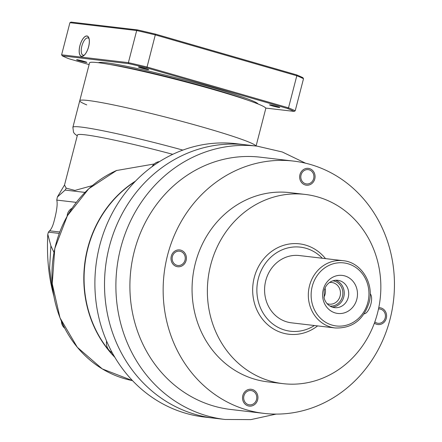 <?xml version="1.0" encoding="UTF-8"?>
<svg xmlns="http://www.w3.org/2000/svg" width="442" height="442" viewBox="0 0 442 442"><rect width="100%" height="100%" fill="white"/><g stroke="black" fill="none" stroke-linecap="round" stroke-linejoin="round"><path stroke-width="0.66" d="M390.01 319.351A127.009 115.489 96.7 0 0 293.615 161.098A127.009 115.489 96.7 0 0 167.584 255.122A127.009 115.489 96.7 0 0 263.973 413.381A127.009 115.489 96.7 0 0 390.01 319.351M313.66 178.601A7.199 6.542 96.7 0 0 308.201 169.634A7.199 6.542 96.7 0 0 301.057 174.966A7.199 6.542 96.7 0 0 306.521 183.933A7.199 6.542 96.7 0 0 313.66 178.601M185.005 260.156A7.199 6.542 96.7 0 0 179.546 251.189A7.199 6.542 96.7 0 0 172.402 256.515A7.199 6.542 96.7 0 0 177.866 265.482A7.199 6.542 96.7 0 0 185.005 260.156M256.531 399.513A7.199 6.542 96.7 0 0 251.067 390.546A7.199 6.542 96.7 0 0 243.929 395.872A7.199 6.542 96.7 0 0 249.387 404.839A7.199 6.542 96.7 0 0 256.531 399.513M267.681 381.844A95.257 86.615 -83.3 0 1 195.386 263.15A95.257 86.615 96.7 0 1 289.908 192.635L305.223 194.43A95.257 86.615 96.7 0 0 210.696 264.951A95.257 86.615 -83.3 0 0 282.99 383.645L267.681 381.844M374.833 321.887A7.199 6.542 96.7 0 0 378.048 323.29A7.199 6.542 96.7 0 0 385.186 317.958A7.199 6.542 96.7 0 0 379.728 308.991A7.199 6.542 96.7 0 0 378.496 308.975M305.223 194.43A95.257 86.615 96.7 0 1 377.518 313.124A95.257 86.615 -83.3 0 1 282.99 383.645M317.61 325.898A45.509 41.382 -83.3 0 1 269.929 326.533A45.509 41.382 -83.3 0 1 254.255 277.526A45.509 41.382 96.7 0 1 285.206 244.868A45.509 41.382 96.7 0 1 325.511 258.625M314.406 325.522A42.338 38.498 -83.3 0 1 271.57 322.986A42.338 38.498 -83.3 0 1 258.349 278.488A42.338 38.498 96.7 0 1 322.312 258.25M291.466 322.826A33.868 30.796 -83.3 0 1 265.764 280.626A33.868 30.796 96.7 0 1 299.372 255.553L343.114 260.692A33.868 30.796 96.7 0 0 309.505 285.764A33.868 30.796 96.7 0 0 335.213 327.97L291.466 322.826M364.158 313.814A10.586 4.354 -73.9 0 0 370.606 305.079A10.586 4.354 -73.9 0 0 370.192 293.831M356.816 299.278A19.155 17.42 96.7 0 0 344.826 275.924A19.155 17.42 96.7 0 0 323.262 289.587A19.155 17.42 96.7 0 0 335.251 312.942A19.155 17.42 96.7 0 0 356.816 299.278M348.235 297.46A13.757 12.509 96.7 0 0 337.793 280.316A13.757 12.509 96.7 0 0 325.417 287.223L324.174 290.438L324.146 298.057A13.757 12.509 -83.3 0 0 334.583 307.649A13.757 12.509 -83.3 0 0 348.235 297.46M335.539 280.278A13.757 12.509 96.7 0 1 343.777 296.936A13.757 12.509 -83.3 0 1 332.378 307.162M327.036 303.588A10.901 9.912 -83.3 0 0 329.273 304.146A10.901 9.912 -83.3 0 0 340.091 296.074A10.901 9.912 96.7 0 0 331.82 282.493A10.901 9.912 96.7 0 0 329.511 282.515M293.615 161.098L260.366 157.192A127.009 115.489 96.7 0 0 134.335 251.216A127.009 115.489 96.7 0 0 230.73 409.474L263.973 413.381M245.857 144.827A137.595 125.114 96.7 0 0 109.318 246.691A137.595 125.114 -83.3 0 0 213.746 418.138L204.121 417.005A137.595 125.114 -83.3 0 1 185.789 413.303A137.595 125.114 -83.3 0 1 97.467 255.587A137.595 125.114 -83.3 0 1 236.232 143.7L245.857 144.827A137.595 125.114 -83.3 0 0 107.091 256.719A137.595 125.114 -83.3 0 0 195.414 414.436A137.595 125.114 96.7 0 0 213.746 418.138L225.122 419.469A137.595 125.114 96.7 0 1 120.694 248.028A137.595 125.114 96.7 0 1 257.227 146.164L245.857 144.827M374.385 323.113A8.47 7.702 96.7 0 0 377.899 324.55A8.47 7.702 96.7 0 0 386.302 318.284A8.47 7.702 96.7 0 0 379.871 307.731A8.47 7.702 96.7 0 0 378.766 307.687M257.642 399.833A8.47 7.702 96.7 0 0 251.216 389.28A8.47 7.702 96.7 0 0 242.818 395.551A8.47 7.702 96.7 0 0 249.244 406.104A8.47 7.702 96.7 0 0 257.642 399.833M186.121 260.476A8.47 7.702 96.7 0 0 179.69 249.923A8.47 7.702 96.7 0 0 171.292 256.194A8.47 7.702 96.7 0 0 177.717 266.747A8.47 7.702 96.7 0 0 186.121 260.476M314.776 178.927A8.47 7.702 96.7 0 0 308.35 168.374A8.47 7.702 96.7 0 0 299.947 174.645A8.47 7.702 96.7 0 0 306.372 185.192A8.47 7.702 96.7 0 0 314.776 178.927M325.008 288.051A10.901 9.912 -83.3 0 1 325.085 294.311A10.901 9.912 -83.3 0 1 323.942 297.157M329.925 306.03A12.702 11.547 96.7 0 0 342.412 296.615A12.702 11.547 96.7 0 0 332.892 280.808M135.048 181.601A110.075 100.091 96.7 0 0 114.478 356.683M112.146 352.556A10.586 9.625 -83.3 0 1 106.583 341.069M159.507 161.606A10.586 9.625 96.7 0 0 152.037 166.7M114.843 357.302A110.075 100.091 -83.3 0 1 135.545 181.082M116.511 170.513L154.219 163.982M92.317 185.623L74.902 190.408L66.234 188.17L64.51 185.049L77.444 135.042A84.671 5.249 14.5 0 1 172.75 154.324M66.234 188.17L65.129 190.082L57.394 196.955L56.758 200.082C57.725 203.701 56.852 210.663 54.139 220.967C52.891 225.851 51.377 229.133 49.603 230.807L48.399 232.149L59.211 233.42M47.78 234.293C46.753 254.719 48.305 273.443 52.443 290.466L49.587 268.233L50.896 245.874L47.78 234.293L48.399 232.149M50.896 245.874L53.985 252.454M53.78 295.875L53.079 291.488M86.731 104.887A91.024 5.641 14.5 0 1 79.759 100.726A91.024 5.641 14.5 0 1 205.502 127.937A91.024 5.641 14.5 0 1 255.973 146.02A91.024 5.641 -165.5 0 0 205.502 127.937A91.024 5.641 14.5 0 0 79.759 100.726L89.544 62.886A91.024 5.641 14.5 0 1 215.293 90.096A91.024 5.641 14.5 0 1 265.791 108.467L256.078 146.031M64.698 328.185A8.995 8.183 -83.3 0 1 61.438 321.312M67.145 216.166A8.995 8.183 -83.3 0 1 67.444 214.177A8.995 8.183 96.7 0 1 71.969 208.337M247.459 100.091A81.499 5.05 -165.5 0 0 211.619 88.61A81.499 5.05 -165.5 0 0 109.644 64.449A81.499 5.05 -165.5 0 1 211.619 88.61A81.499 5.05 14.5 0 1 247.459 100.091M89.107 64.587L68.725 58.698A124.047 7.691 14.5 0 1 62.272 55.852L61.615 54.802L69.919 22.691L71.002 22.1L137.517 29.912A124.047 7.691 14.5 0 1 155.496 34.117L296.4 74.808A124.047 7.691 14.5 0 1 302.853 77.659L303.51 78.704A124.893 7.741 14.5 0 0 296.814 75.748L296.4 74.808M137.517 29.912L136.689 30.531A124.893 7.741 14.5 0 1 155.357 34.901L296.814 75.748L288.51 107.859A124.893 7.741 14.5 0 1 295.201 110.82L303.51 78.704M155.496 34.117L147.053 67.013L288.51 107.859L287.676 108.555A124.047 7.691 14.5 0 1 294.123 111.406L295.201 110.82M69.919 22.691L136.689 30.531L128.384 62.648A124.893 7.741 14.5 0 1 147.053 67.013L146.766 67.869L287.676 108.555M61.615 54.802L128.384 62.648L128.788 63.665A124.047 7.691 14.5 0 1 146.766 67.869M79.941 45.681A10.481 4.309 106.1 0 1 84.405 37.134A10.481 4.309 106.1 0 1 88.731 37.747A10.481 4.309 106.1 0 1 88.599 46.697A10.481 4.309 106.1 0 1 83.549 55.709A10.481 4.309 106.1 0 1 79.941 45.681M294.123 111.406L265.703 108.069M62.272 55.852L128.788 63.665M258.073 103.997A82.555 5.116 14.5 0 0 212.32 87.638A82.555 5.116 -165.5 0 0 98.461 62.72M77.101 59.731A5.293 0.326 14.5 0 1 82.892 61.04A5.293 0.326 14.5 0 1 86.859 62.394A5.293 0.326 14.5 0 1 86.367 62.41A5.293 0.326 14.5 0 1 80.571 61.101A5.293 0.326 14.5 0 1 76.61 59.747A5.293 0.326 14.5 0 1 77.101 59.731M270.029 104.848A5.293 0.326 14.5 0 1 275.825 106.157A5.293 0.326 14.5 0 1 279.786 107.511A5.293 0.326 14.5 0 1 279.3 107.522A5.293 0.326 14.5 0 1 273.504 106.218A5.293 0.326 14.5 0 1 269.543 104.859A5.293 0.326 14.5 0 1 270.029 104.848M138.965 67.002A5.293 0.326 14.5 0 1 144.761 68.306A5.293 0.326 14.5 0 1 148.722 69.665A5.293 0.326 14.5 0 1 148.23 69.676A5.293 0.326 14.5 0 1 142.44 68.372A5.293 0.326 14.5 0 1 138.473 67.013A5.293 0.326 14.5 0 1 138.965 67.002M84.278 55.106A8.995 3.702 106.1 0 1 83.074 55.206A8.995 3.702 106.1 0 1 81.847 46.128A8.995 3.702 106.1 0 1 88.063 37.918A8.995 3.702 106.1 0 1 89.03 38.647M79.897 45.675A10.586 4.354 -73.9 0 0 81.334 56.355A10.586 4.354 -73.9 0 0 88.643 46.703A10.586 4.354 -73.9 0 0 87.207 36.017A10.586 4.354 -73.9 0 0 79.897 45.675M367.843 302.461A31.752 28.874 96.7 0 0 347.976 263.752A31.752 28.874 96.7 0 0 312.234 286.405A31.752 28.874 96.7 0 0 332.102 325.113A31.752 28.874 96.7 0 0 367.843 302.461M116.682 170.419L88.765 188.745L67.405 215.707L54.797 248.509L52.244 283.77L60.007 317.859L77.289 347.257L102.312 368.921L132.489 380.617A110.075 100.091 -83.3 0 1 124.688 378.728A110.075 100.091 -83.3 0 1 52.046 279.311A110.075 100.091 -83.3 0 1 116.859 170.358M84.969 192.414L65.129 190.082M76.267 202.375L56.758 200.082M59.742 231.995L49.603 230.807M77.234 135.843L74.582 133.76L73.527 132.296L72.88 127.313A91.024 5.641 14.5 0 1 182.866 150.092M335.213 327.97C352.014 328.522 363.28 320.163 369.015 302.886C374.551 283.819 361.429 262.233 343.114 260.692M305.593 163.214L282.272 151.982L257.227 146.164M276.117 414.099L250.829 419.618L225.122 419.469M52.443 290.466L53.615 295.3M72.88 127.313L79.759 100.726M64.576 184.911L57.394 196.955"/></g></svg>
